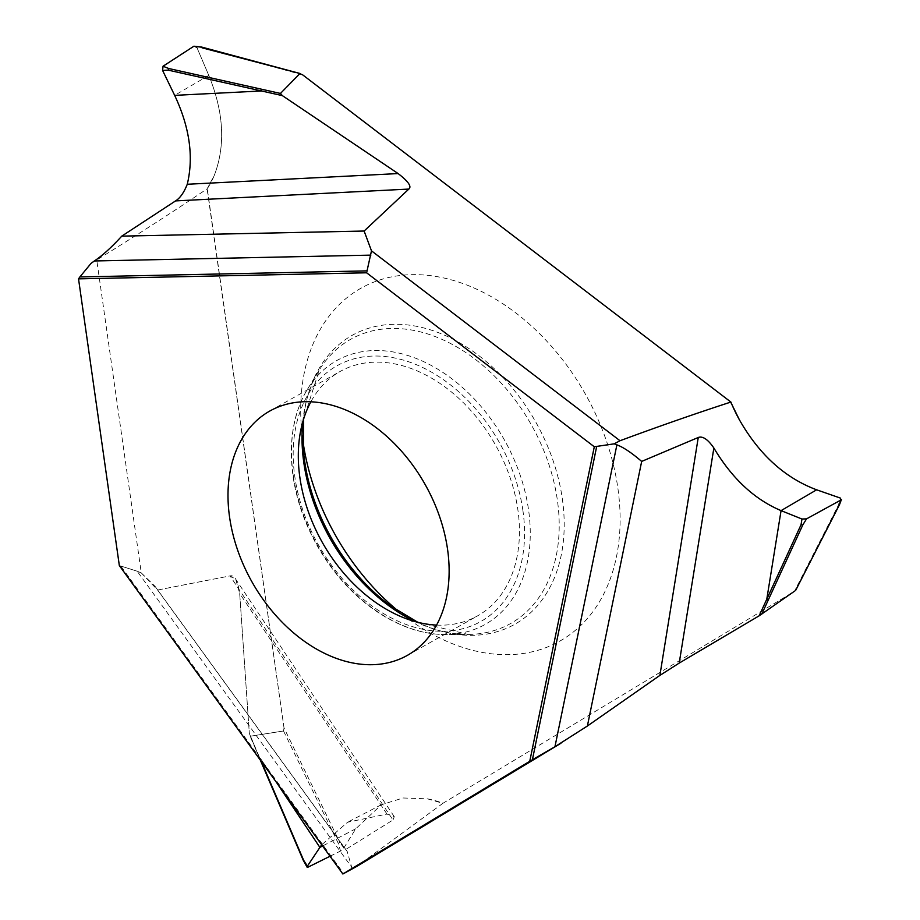 <?xml version="1.0" encoding="UTF-8"?>
<svg xmlns="http://www.w3.org/2000/svg" width="920" height="920" viewBox="0 0 920 920"><rect width="100%" height="100%" fill="white"/><g stroke="black" fill="none" stroke-linecap="round" stroke-linejoin="round"><path stroke-width="0.69" stroke-dasharray="4.6 3.45" d="M91.091 263.327L96.738 259.969C136.769 235.209 173.546 211.496 207.092 188.841L214.337 175.248C225.676 145.487 223.836 112.205 208.794 75.405L197.098 48.001L202.331 47.897L201.353 47.173M330.016 856.255L340.538 851.034L343.839 847.941L355.775 828.77L381.363 804.712L403.167 797.985L427.443 798.847A124.683 88.366 60.6 0 1 443.049 803.206L795.501 590.697M443.049 803.206L357.006 866.26M840.282 498.042L839.592 504.24M839.201 504.988L839.109 503.746L794.512 591.203M193.924 46.207L197.098 48.001L208.794 75.405C223.836 112.205 225.676 145.487 214.337 175.248A124.683 88.366 60.6 0 1 207.276 188.726L284.015 727.915L339.779 842.341L338.226 843.272L340.538 851.034M343.839 847.941L339.779 842.341L338.226 843.272M302.68 74.865L201.48 47.196M302.829 440.473A202.515 143.52 60.6 0 1 301.541 429.019A202.515 143.52 60.6 0 1 438.771 276.943A202.515 143.52 60.6 0 1 617.837 487.922A202.515 143.52 60.6 0 1 408.388 618.953A202.515 143.52 60.6 0 1 399.28 611.892M436.551 625.094A140.196 99.36 -119.4 0 0 477.618 615.836A140.196 99.36 -119.4 0 0 517.868 509.76A140.196 99.36 60.6 0 0 340.124 371.461A140.196 99.36 60.6 0 0 310.891 401.764M259.152 756.55L249.32 733.401L250.435 736.195L283.532 730.986L284.015 727.915L283.532 730.986L250.435 736.195L249.78 735.517L303.646 860.292L308.05 867.146M284.015 727.915L207.092 188.841M141.277 572.907L137.149 571.193L141.277 572.907L157.596 590.03L345.655 849.516L392.978 819.973L230.023 575.909C234.577 574.724 237.797 580.566 239.683 593.446L249.32 733.401L239.683 593.446L235.727 579.232L230.023 575.909L157.596 590.03L155.169 586.477L141.277 572.907L96.738 259.969M249.32 733.401L260.291 760.046M276.552 782.494L259.221 756.527L261.372 761.541M392.978 819.973L394.277 816.695L386.986 814.073L347.61 822.227L321.701 844.79M345.655 849.516L347.197 851.448L351.693 867.215L137.149 571.193L119.335 565.57L137.149 571.193M427.443 798.847L442.899 803.309M351.428 869.388L351.693 867.215M157.596 590.03L230.023 575.909M197.098 48.001L195.971 46.471M214.325 175.271A124.683 88.366 60.6 0 1 207.276 188.726M208.794 75.405L174.662 95.37M301.541 429.019L303.439 450.639A165.761 117.472 60.6 0 1 415.759 326.163A165.761 117.472 60.6 0 1 562.338 498.858A165.761 117.472 60.6 0 1 390.897 606.096L408.388 618.953M302.737 422.05A163.058 115.563 60.6 0 1 319.286 369.978A163.058 115.563 60.6 0 1 453.341 344.988A163.058 115.563 60.6 0 1 557.37 500.158A163.058 115.563 60.6 0 1 468.073 634.42A163.058 115.563 60.6 0 1 414.978 621.54M293.215 475.134A151.363 107.272 -119.4 0 0 445.671 634.535A151.363 107.272 -119.4 0 0 528.563 509.91A151.363 107.272 -119.4 0 0 431.997 365.861A151.363 107.272 -119.4 0 0 307.567 389.068A151.363 107.272 -119.4 0 0 293.215 475.134M522.905 510.496A146.682 103.96 -119.4 0 0 389.436 357.063A146.682 103.96 -119.4 0 0 294.837 476.813A146.682 103.96 -119.4 0 0 428.317 630.246A146.682 103.96 -119.4 0 0 522.905 510.496M283.532 730.986L338.169 843.122M386.986 814.073L239.683 593.446M355.775 828.77L322.575 845.997M121.095 566.444L343.689 873.574M417.806 622.288L468.073 634.42L445.671 634.535C423.292 634.593 400.637 627.13 377.695 612.156C353.291 595.734 333.074 573.505 317.055 545.457C304.474 522.962 296.447 499.744 292.974 475.789C288.5 441.439 293.365 412.539 307.567 389.068L319.286 369.978L303.565 419.244M407.318 655.396L477.618 615.836M269.825 411.022L340.124 371.461M394.277 816.695L235.727 579.232M347.197 851.448L155.169 586.488M381.363 804.712L347.61 822.227"/><path stroke-width="1.38" d="M614.203 443.831L620.011 440.737L371.484 250.838L366.608 272.791L78.534 278.863L79.89 276.931L78.534 278.863L119.335 565.57L342.872 874L529.759 761.277L594.297 446.763L614.203 443.831L616.894 444.854L554.955 746.718L529.759 761.277M594.297 446.763L366.608 272.791M620.011 440.737C659.283 426.19 696.187 413.322 730.698 402.12L739.438 419.888C759.322 454.71 785.059 478.009 816.638 489.808L840.282 498.042L840.799 500.089L841.466 499.422L839.557 504.505M616.894 444.854C623.288 447.2 631.545 452.72 641.677 461.414L698.257 437.483C702.684 435.861 707.894 439.369 713.874 448.017C732.067 478.538 754.469 499.41 781.068 510.623L766.785 599.196A1.242 0.851 24.7 0 0 768.476 599.553L802.803 524.941L801.044 524.756L801.964 519.018L806.541 518.868L802.803 524.941M739.415 419.853A124.683 88.366 60.6 0 1 730.882 402.051L302.68 74.865L299.828 73.634L280.462 93.437L282.359 95.623L398.13 173.57C408.342 181.424 411.907 186.587 408.836 189.071L364.124 231.035L371.484 250.838M201.664 47.069L300.414 73.612L202.331 47.897M280.462 93.437L168.613 68.482L163.047 66.24L162.587 70.426L168.21 70.138L168.613 68.482M282.359 95.623L261.51 90.965A1.242 0.655 -77.4 0 1 262.119 89.343M174.662 95.37L162.587 70.426L174.662 95.37C189.646 127.248 193.844 156.883 187.266 184.264C183.988 192.556 180.09 198.099 175.57 200.905L121.762 236.141L175.57 200.905C180.09 198.099 183.988 192.556 187.266 184.264C193.844 156.883 189.646 127.248 174.662 95.37L261.51 90.965L168.21 70.138M175.57 200.905L408.836 189.071M121.762 236.141C111.699 247.204 102.568 255.484 94.369 260.969L91.091 263.327L94.369 260.969C102.568 255.484 111.699 247.204 121.762 236.141L364.124 231.035M91.091 263.327L79.89 276.931L91.091 263.327M229.574 517.109A140.196 99.36 60.6 0 1 269.825 411.022A140.196 99.36 60.6 0 1 447.557 549.309A140.196 99.36 60.6 0 1 407.318 655.396A140.196 99.36 60.6 0 1 229.574 517.109M641.677 461.414L587.385 726.018L554.955 746.718M698.257 437.483L659.893 675.395L587.385 726.018M794.512 591.203L759.138 615.825L679.202 663.09L659.893 675.395M795.547 590.606L839.546 504.551M560.981 743.222L357.006 866.26L342.872 874M761.748 614.181L768.476 599.553M759.138 615.825L801.044 524.756M816.638 489.808L781.068 510.623L801.964 519.018M795.501 590.697L839.247 504.896L840.799 500.089L806.541 518.868M839.247 504.896L839.592 504.24L839.247 504.896M839.201 504.988L839.109 503.746L839.201 504.988M399.28 611.892A202.515 143.52 60.6 0 1 302.967 441.404A202.515 143.52 60.6 0 1 302.829 440.473M310.891 401.764A140.196 99.36 60.6 0 0 299.885 477.549A140.196 99.36 -119.4 0 0 436.551 625.094M321.701 844.79L319.884 847.4L276.552 782.494M330.016 856.255L308.05 867.146L303.646 860.292L261.372 761.541M260.291 760.046L303.243 860.234L307.108 867.203L308.05 867.146M322.575 845.997L319.884 847.4L307.533 865.927M195.971 46.471L193.924 46.207L163.047 66.24L162.587 70.426M201.618 47.058L193.924 46.207L201.48 47.196M193.924 46.207L163.036 66.217M78.534 278.863L119.335 565.57M187.266 184.264L398.13 173.57M94.369 260.969L370.863 255.127M366.747 270.882L79.89 276.931M532.404 759.736L596.666 446.568M713.874 448.017L679.202 663.09M417.806 622.288L390.897 606.096A165.761 117.472 60.6 0 1 304.6 460.77A165.761 117.472 60.6 0 1 303.439 450.639L303.565 419.244M414.978 621.54A163.058 115.563 60.6 0 1 303.83 462.702A163.058 115.563 60.6 0 1 302.737 422.05"/></g></svg>
